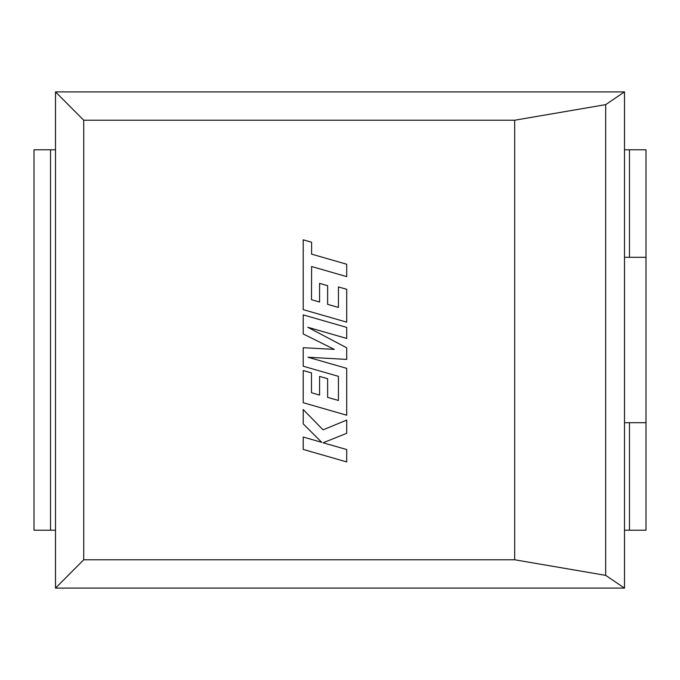<?xml version="1.0" encoding="UTF-8"?>
<svg xmlns="http://www.w3.org/2000/svg" width="680" height="680" viewBox="0 0 680 680"><rect width="100%" height="100%" fill="white"/><g stroke="black" fill="none" stroke-linecap="round" stroke-linejoin="round"><path stroke-width="1.02" d="M624.495 149.787L624.495 257.295L629.459 257.295L629.459 149.787L624.495 149.787L624.495 91.894L605.667 104.644L605.667 575.356L514.692 559.776L83.725 559.776L55.505 588.106L624.495 588.106L605.667 575.356M629.459 149.787L646 149.787L646 257.295L629.459 257.295M624.495 257.295L624.495 588.106M605.667 104.644L514.692 120.224L83.725 120.224L55.505 91.894L55.505 588.106M83.725 120.224L83.725 559.776M514.692 120.224L514.692 559.776M55.505 91.894L624.495 91.894M50.541 149.787L50.541 530.213L34 530.213L34 149.787L55.505 149.787M50.541 530.213L55.505 530.213M646 530.213L646 422.705L646 530.213L624.495 530.213M624.495 422.705L646 422.705L646 149.787M311.491 299.685L311.61 266.526L346.707 276.615L346.707 264.223L311.61 254.142L311.61 242.225L303.212 239.81L303.212 309.638L346.707 322.15L346.707 289.289L338.436 286.943L338.436 307.42L327.624 304.334L327.624 285.668L319.583 283.373L319.583 302.039L311.491 299.685M303.212 314.882L303.212 333.957L334.288 349.375L303.212 347.701L303.212 366.223L338.436 376.346L338.436 400.46L327.624 397.383L327.624 378.717L319.583 376.414L319.583 395.089L311.491 392.734L311.491 372.912L303.212 370.566L303.212 402.696L346.707 415.216L346.707 368.356L307.989 357.238L346.707 359.405L346.707 347.811L307.802 327.267L346.707 338.445L346.707 327.386L303.212 314.882M303.212 449.421L346.707 461.924L346.707 449.548L323.094 442.782L346.707 433.304L346.707 420.07L323.094 429.853L303.212 409.547L303.212 423.87L321.759 442.348L303.212 437.036L303.212 449.421M629.459 530.213L629.459 422.705"/></g></svg>
